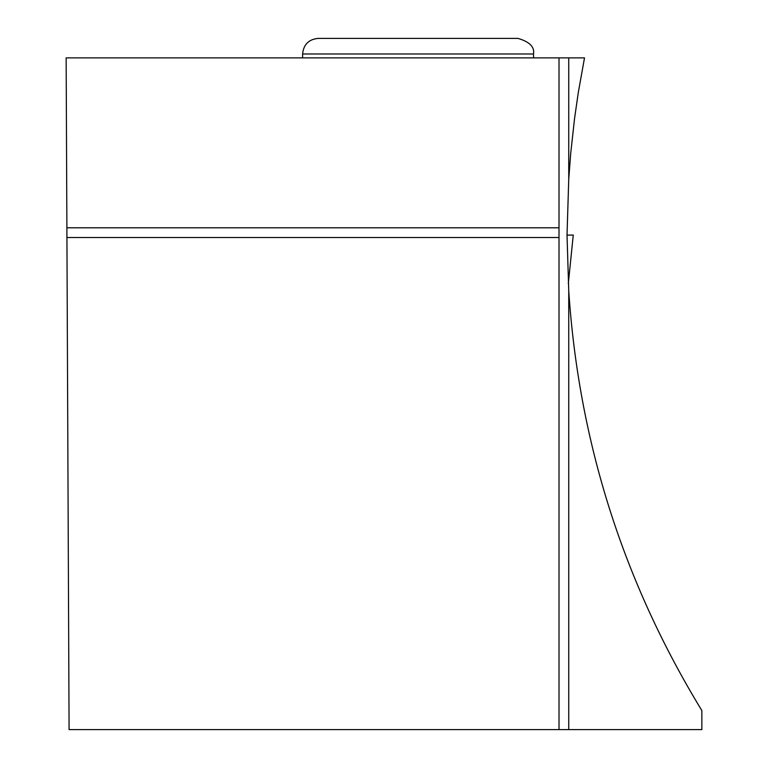 <?xml version="1.0" encoding="UTF-8"?>
<svg xmlns="http://www.w3.org/2000/svg" width="768" height="768" viewBox="0 0 768 768"><rect width="100%" height="100%" fill="white"/><g stroke="black" fill="none" stroke-linecap="round" stroke-linejoin="round"><path stroke-width="1.15" d="M567.024 235.123L573.264 235.056L568.32 283.565M568.742 729.6L568.742 290.87C578.774 441.648 623.146 581.549 701.856 710.554L701.856 729.6L559.008 729.6L559.008 237.523L66.931 237.523L69.082 729.6L559.008 729.6M568.742 290.87L567.024 235.056L568.742 179.232L568.742 57.869L66.144 57.869L66.931 237.523M568.742 57.869L584.515 57.869L578.333 92.314L574.579 118.291L570.739 153.072L568.742 179.232M559.008 237.523L559.008 227.789L66.893 227.789M559.008 57.869L559.008 227.789M318.192 38.4L517.958 38.4L318.192 38.4C308.726 39.322 303.533 44.515 302.611 53.981L533.53 53.981L533.53 57.869M573.264 235.056L568.32 283.613M302.611 53.981L302.611 57.869M533.53 53.981C534.691 46.925 529.498 41.741 517.958 38.4"/></g></svg>
